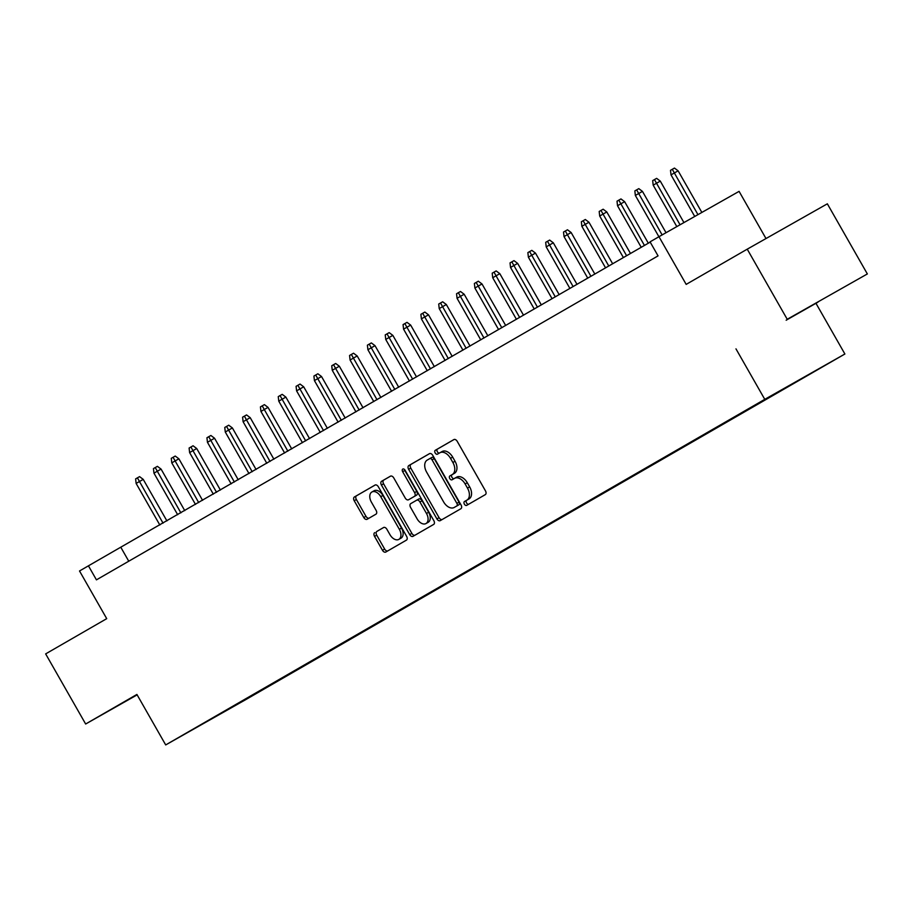 <?xml version="1.0" encoding="UTF-8"?>
<svg xmlns="http://www.w3.org/2000/svg" width="913" height="913" viewBox="0 0 913 913"><rect width="100%" height="100%" fill="white"/><g stroke="black" fill="none" stroke-linecap="round" stroke-linejoin="round"><path stroke-width="1.37" d="M464.375 504.147A2.214 1.415 -119.5 0 0 466.691 505.38A2.214 1.415 -119.5 0 0 466.691 505.368L485.294 494.641A3.173 2.02 -119.5 0 0 485.476 490.886L457.208 441.321A3.173 2.02 -119.5 0 0 453.898 439.575L435.284 450.303A2.214 1.415 -119.5 0 0 435.159 452.939A2.214 1.415 -119.5 0 0 437.487 454.16L439.895 452.768A10.146 6.459 -119.5 0 1 439.918 452.757A10.146 6.459 -119.5 0 1 450.52 458.349L452.871 462.48A10.146 6.459 -119.5 0 1 452.3 474.52L449.892 475.913A2.214 1.415 -119.5 0 0 449.767 478.549A2.214 1.415 -119.5 0 0 452.083 479.77A2.214 1.415 -119.5 0 0 452.095 479.77L454.503 478.378A10.146 6.459 -119.5 0 0 454.503 478.378A10.146 6.459 -119.5 0 1 465.128 483.958L467.479 488.09A10.146 6.459 -119.5 0 1 466.908 500.13L464.5 501.511A2.214 1.415 -119.5 0 0 464.375 504.147M454.56 478.344L456.66 477.157A10.146 6.459 -119.5 0 0 456.66 477.157A10.146 6.459 -119.5 0 1 467.285 482.737L469.647 486.857A10.146 6.459 -119.5 0 1 469.065 498.897L466.669 500.29A2.214 1.415 -119.5 0 0 466.543 502.926A2.214 1.415 -119.5 0 0 468.689 504.227M454.092 439.484L437.453 449.082A2.214 1.415 -119.5 0 0 437.327 451.718A2.214 1.415 -119.5 0 0 439.473 453.019M439.952 452.745L442.063 451.547A10.146 6.459 -119.5 0 0 442.063 451.547A10.146 6.459 -119.5 0 1 452.688 457.128L455.039 461.259A10.146 6.459 -119.5 0 1 454.469 473.299L452.061 474.692A2.214 1.415 -119.5 0 0 451.935 477.316A2.214 1.415 -119.5 0 0 454.081 478.617M137.03 694.656L130.936 698.205L137.087 694.77M817.968 302.146L786.161 320.223L817.968 302.146M254.67 694.416L238.761 703.466L254.67 694.416M374.729 532.633A3.173 2.02 -119.5 0 0 374.547 536.388L382.479 550.299A3.173 2.02 -119.5 0 0 385.788 552.045L406.445 540.119A3.173 2.02 -119.5 0 0 406.627 536.365L378.359 486.8A3.173 2.02 -119.5 0 0 375.049 485.054A3.173 2.02 -119.5 0 0 375.038 485.065L354.392 496.98A3.173 2.02 -119.5 0 0 354.21 500.735L363.796 517.534A3.173 2.02 -119.5 0 0 367.106 519.28A3.173 2.02 -119.5 0 0 367.117 519.28L375.951 514.179A3.173 2.02 -119.5 0 0 376.133 510.413L371.374 502.082A8.479 5.41 -119.5 0 1 371.888 492.004A8.479 5.41 -119.5 0 1 380.744 496.683L399.346 529.312A8.479 5.41 -119.5 0 1 398.844 539.389A8.479 5.41 -119.5 0 1 389.988 534.71L386.884 529.278A3.173 2.02 -119.5 0 0 383.574 527.52L376.898 531.4A3.173 2.02 -119.5 0 0 376.715 535.166L384.647 549.067A3.173 2.02 -119.5 0 0 387.751 550.904M787.234 319.288L867.35 273.946L787.234 319.288L747.233 249.169L686.177 284.388L658.969 236.707L650.056 241.854L658.056 255.88L96.436 579.858L88.435 565.832L79.522 570.979L106.718 618.66L45.65 653.891L85.651 724.009L137.144 694.861M735.969 348.857L764.774 399.346L165.698 744.928L136.904 694.439L85.651 724.009M436.905 518.892A3.173 2.02 -119.5 0 0 440.214 520.65A3.173 2.02 -119.5 0 0 440.226 520.638L460.882 508.724A3.173 2.02 -119.5 0 0 461.054 504.969L432.785 455.404A3.173 2.02 -119.5 0 0 429.475 453.658L408.819 465.573A3.173 2.02 -119.5 0 0 408.636 469.339L436.905 518.892L439.073 517.671A3.173 2.02 -119.5 0 0 442.189 519.508M390.456 476.175A3.173 2.02 -119.5 0 1 393.765 477.921L405.224 498.019A3.173 2.02 -119.5 0 0 408.533 499.765A3.173 2.02 -119.5 0 0 408.545 499.765L414.411 496.375A3.173 2.02 -119.5 0 0 414.593 492.621L402.656 471.69A2.214 1.415 -119.5 0 1 402.793 469.054A2.214 1.415 -119.5 0 1 405.11 470.286L433.846 520.661A3.173 2.02 -119.5 0 1 433.664 524.427L413.018 536.342A3.173 2.02 -119.5 0 0 413.018 536.342A3.173 2.02 -119.5 0 1 409.697 534.596L381.429 485.043A3.173 2.02 -119.5 0 1 381.611 481.277L390.444 476.175A3.173 2.02 -119.5 0 1 390.456 476.175L390.444 476.175M747.233 249.169L827.349 203.816L867.35 273.946M813.529 371.876L828.936 363.123L813.529 371.876M764.774 399.346L844.89 354.004L245.825 699.586L165.698 744.928M263.823 688.413L264.119 688.938L794.321 382.695M264.119 688.938L200.894 724.717L794.538 382.787M765.996 238.544L739.085 191.365L658.969 236.707M816.085 303.515L844.89 354.004M650.216 242.116L88.435 565.832M128.756 561.21L120.915 547.458M429.681 453.567L410.987 464.352A3.173 2.02 -119.5 0 0 410.804 468.118L439.073 517.671M456.751 505.985A2.214 1.415 -119.5 0 0 456.877 503.348L432.066 459.855A2.214 1.415 -119.5 0 0 429.749 458.623A2.214 1.415 -119.5 0 0 429.749 458.634L427.204 460.095A10.146 6.459 -119.5 0 0 426.633 472.135L443.592 501.865A10.146 6.459 -119.5 0 0 454.183 507.468A10.146 6.459 -119.5 0 0 454.218 507.445L458.919 504.763A2.214 1.415 -119.5 0 0 459.045 502.127L456.877 503.348M431.917 457.402L429.749 458.623L431.906 457.402A2.214 1.415 -119.5 0 0 431.906 457.402A2.214 1.415 -119.5 0 1 434.234 458.623L459.045 502.127M454.183 507.468L456.352 506.236A10.146 6.459 -119.5 0 0 456.352 506.236A10.146 6.459 -119.5 0 0 456.386 506.224L454.218 507.445M458.919 504.763L456.386 506.224M390.65 476.084L383.768 480.055A3.173 2.02 -119.5 0 0 383.586 483.81L411.854 533.375A3.173 2.02 -119.5 0 0 414.97 535.212M408.533 499.765L410.702 498.544A3.173 2.02 -119.5 0 0 410.702 498.544A3.173 2.02 -119.5 0 0 410.713 498.532L416.579 495.154A3.173 2.02 -119.5 0 0 416.75 491.388L404.824 470.469L402.656 471.69M404.448 469.453A2.214 1.415 -119.5 0 0 404.824 470.469M417.127 518.869A8.479 5.41 -119.5 0 0 425.983 523.548A8.479 5.41 -119.5 0 0 426.485 513.471L419.934 501.979A3.173 2.02 -119.5 0 0 416.613 500.233L410.747 503.622A3.173 2.02 -119.5 0 0 410.565 507.377L417.127 518.869M425.983 523.548L428.151 522.327A8.479 5.41 -119.5 0 0 428.654 512.25L426.485 513.471M418.782 499L416.613 500.233L418.77 499.012A3.173 2.02 -119.5 0 0 418.77 499.012A3.173 2.02 -119.5 0 1 422.091 500.758L428.654 512.25M383.78 527.429L376.898 531.4M398.844 539.389L401.012 538.168A8.479 5.41 -119.5 0 0 401.515 528.079L399.346 529.312M371.888 492.004L374.045 490.783A8.479 5.41 -119.5 0 1 382.912 495.462L401.515 528.079M375.254 484.963L356.561 495.748A3.173 2.02 -119.5 0 0 356.378 499.514L365.953 516.302A3.173 2.02 -119.5 0 0 369.069 518.15M671.009 174.874L670.507 170.332L672.288 169.293L674.456 168.072L678.108 170.822L671.009 174.874L694.736 216.472M672.288 169.293L697.954 214.646M678.108 170.822L701.857 212.444M653.183 185.156L652.681 180.614L654.461 179.587L656.63 178.355L660.282 181.105L653.183 185.156L676.818 226.607M654.461 179.587L680.048 224.781M660.282 181.105L683.94 222.578M635.345 195.439L634.843 190.897L638.792 188.637L642.455 191.388L635.345 195.439L658.912 236.752M636.635 189.87L662.13 234.926M642.455 191.388L666.034 232.712M617.519 205.733L617.017 201.18L618.797 200.152L620.966 198.931L624.629 201.67L617.519 205.733L641.234 247.297M618.797 200.152L644.441 245.449M624.629 201.67L648.321 243.212M599.693 216.016L599.19 211.462L600.971 210.435L603.139 209.214L606.791 211.953L599.693 216.016L623.396 257.58M600.971 210.435L626.603 255.731M606.791 211.953L630.484 253.494M581.855 226.298L581.364 221.756L583.145 220.729L585.313 219.497L588.965 222.247L581.855 226.298L605.57 267.874M583.145 220.729L608.777 266.014M588.965 222.247L612.657 263.777M564.029 236.581L563.526 232.039L567.475 229.779L571.139 232.53L564.029 236.581L587.744 278.157M565.318 231.012L590.951 276.308M571.139 232.53L594.831 274.06M546.202 246.875L545.7 242.322L547.48 241.294L549.649 240.073L553.312 242.812L546.202 246.875L569.906 288.44M547.48 241.294L573.124 286.591M553.312 242.812L577.005 284.354M528.376 257.158L527.874 252.604L529.654 251.577L531.822 250.356L535.475 253.095L528.376 257.158L552.08 298.722M529.654 251.577L555.287 296.873M535.475 253.095L559.167 294.637M510.538 267.441L510.036 262.898L511.828 261.86L513.985 260.639L517.648 263.389L510.538 267.441L534.253 309.005M511.828 261.86L537.46 307.156M517.648 263.389L541.341 304.919M492.712 277.723L492.21 273.181L493.99 272.154L496.158 270.921L499.822 273.672L492.712 277.723L516.427 319.299M493.99 272.154L519.634 317.439M499.822 273.672L523.514 315.202M474.886 288.017L474.383 283.464L476.164 282.437L478.332 281.215L481.996 283.954L474.886 288.017L498.589 329.582M476.164 282.437L501.808 327.733M481.996 283.954L505.688 325.496M457.059 298.3L456.557 293.746L458.337 292.719L460.506 291.498L464.158 294.237L457.059 298.3L480.763 339.864M458.337 292.719L483.97 338.015M464.158 294.237L487.85 335.779M439.221 308.583L438.719 304.029L440.511 303.002L442.668 301.781L446.331 304.52L439.221 308.583L462.937 350.147M440.511 303.002L466.144 348.298M446.331 304.52L470.024 346.061M421.395 318.865L420.893 314.323L422.673 313.296L424.842 312.063L428.505 314.814L421.395 318.865L445.11 360.441M422.673 313.296L448.317 358.581M428.505 314.814L452.197 356.344M403.569 329.148L403.067 324.606L404.847 323.579L407.015 322.346L410.667 325.096L403.569 329.148L427.273 370.724M404.847 323.579L430.491 368.875M410.667 325.096L434.36 366.638M385.731 339.442L385.24 334.888L387.021 333.861L389.189 332.64L392.841 335.379L385.731 339.442L409.446 381.006M387.021 333.861L412.653 379.157M392.841 335.379L416.533 376.921M367.905 349.725L367.403 345.171L369.194 344.144L371.351 342.923L375.015 345.662L367.905 349.725L391.62 391.289M369.194 344.144L394.827 389.44M375.015 345.662L398.707 387.203M350.078 360.007L349.576 355.465L351.357 354.438L353.525 353.205L357.188 355.956L350.078 360.007L373.782 401.583M351.357 354.438L377.001 399.723M357.188 355.956L380.881 397.486M332.252 370.29L331.75 365.748L333.53 364.721L335.699 363.488L339.351 366.239L332.252 370.29L355.956 411.866M333.53 364.721L359.163 410.017M339.351 366.239L363.043 407.769M314.414 380.584L313.924 376.03L315.704 375.003L317.861 373.782L321.524 376.521L314.414 380.584L338.13 422.148M315.704 375.003L341.336 420.3M321.524 376.521L345.217 418.063M296.588 390.867L296.086 386.313L297.866 385.286L300.035 384.065L303.698 386.804L296.588 390.867L320.303 432.431M297.866 385.286L323.51 430.582M303.698 386.804L327.39 428.345M278.762 401.149L278.26 396.607L280.04 395.569L282.208 394.348L285.872 397.098L278.762 401.149L302.465 442.714M280.04 395.569L305.684 440.865M285.872 397.098L309.564 438.628M260.935 411.432L260.433 406.89L262.214 405.863L264.382 404.63L268.034 407.381L260.935 411.432L284.639 453.008M262.214 405.863L287.846 451.148M268.034 407.381L291.726 448.911M243.098 421.726L242.596 417.173L244.387 416.145L246.544 414.924L250.208 417.663L243.098 421.726L266.813 463.29M244.387 416.145L270.02 461.442M250.208 417.663L273.9 459.205M225.271 432.009L224.769 427.455L226.55 426.428L228.718 425.207L232.381 427.946L225.271 432.009L248.987 473.573M226.55 426.428L252.193 471.724M232.381 427.946L256.074 469.487M207.445 442.291L206.943 437.738L208.723 436.711L210.892 435.49L214.544 438.229L207.445 442.291L231.149 483.856M208.723 436.711L234.367 482.007M214.544 438.229L238.236 479.77M189.607 452.574L189.117 448.032L190.897 447.005L193.065 445.772L196.717 448.523L189.607 452.574L213.322 494.15M190.897 447.005L216.529 492.29M196.717 448.523L220.41 490.053M171.781 462.857L171.279 458.315L175.228 456.055L178.891 458.805L171.781 462.857L195.496 504.433M173.071 457.287L198.703 502.584M178.891 458.805L202.583 500.347M153.955 473.151L153.452 468.597L155.233 467.57L157.401 466.349L161.065 469.088L153.955 473.151L177.67 514.715M155.233 467.57L180.877 512.866M161.065 469.088L184.757 510.629M136.128 483.434L135.626 478.88L137.407 477.853L139.575 476.632L143.227 479.371L136.128 483.434L159.832 524.998M137.407 477.853L163.039 523.149M143.227 479.371L166.919 520.912M469.065 498.897L466.908 500.13M469.647 486.857L467.479 488.09M467.285 482.737L465.128 483.958M452.061 474.692L449.892 475.913M454.469 473.299L452.3 474.52M455.039 461.259L452.871 462.48M452.688 457.128L450.52 458.349M437.453 449.082L435.284 450.303M466.669 500.29L464.5 501.511M410.804 468.118L408.636 469.339M410.987 464.352L408.819 465.573M434.234 458.623L432.066 459.855M411.854 533.375L409.697 534.596M383.586 483.81L381.429 485.043M383.768 480.055L381.611 481.277M410.713 498.532L408.545 499.765M416.579 495.154L414.411 496.375M416.75 491.388L414.593 492.621M422.091 500.758L419.934 501.979M382.912 495.462L380.744 496.683M365.953 516.302L363.796 517.534M356.378 499.514L354.21 500.735M356.561 495.748L354.392 496.98M384.647 549.067L382.479 550.299M376.715 535.166L374.547 536.388M456.694 477.134L454.526 478.366M442.086 451.536L439.918 452.757"/></g></svg>
